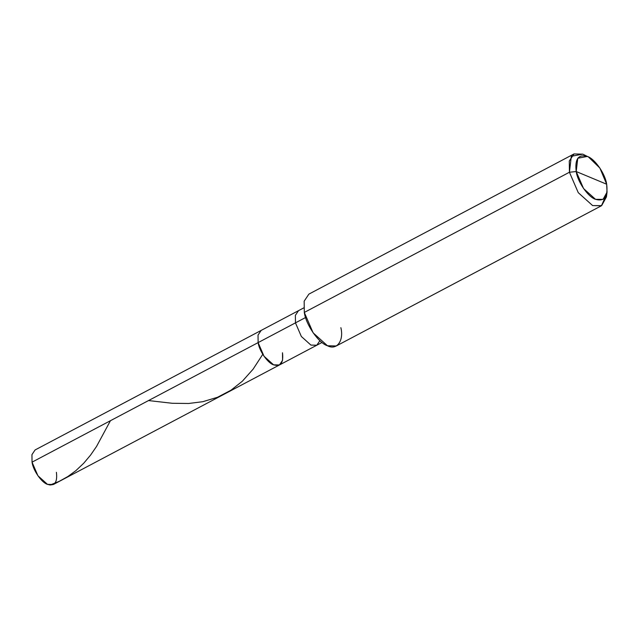 <?xml version="1.0" encoding="UTF-8"?>
<svg xmlns="http://www.w3.org/2000/svg" width="639" height="639" viewBox="0 0 639 639"><rect width="100%" height="100%" fill="white"/><g stroke="black" fill="none" stroke-linecap="round" stroke-linejoin="round"><path stroke-width="0.96" d="M282.486 352.768C283.684 362.792 280.713 366.81 273.58 364.837C267.693 363.088 259.202 350.867 258.124 342.608L295.466 322.863L258.124 342.608L258.028 335.108L261.167 330.411L258.028 335.108L258.124 342.608L264.003 356.227L273.58 364.837L279.443 364.973L282.59 360.276L282.486 352.768C283.684 362.792 280.713 366.81 273.58 364.837C267.693 363.088 259.202 350.867 258.124 342.608L32.046 462.157L258.124 342.608L264.003 356.227L273.58 364.837L279.443 364.973L53.364 484.514L47.502 484.378L37.933 475.767L32.046 462.157C33.124 470.408 41.623 482.637 47.502 484.378C54.642 486.351 57.606 482.333 56.408 472.317M32.046 462.157L31.95 454.649L35.089 449.952L298.509 310.666L295.37 315.362L295.466 322.863L301.344 336.481L310.921 345.092L316.784 345.228L319.891 340.683M601.411 205.782L336.29 345.971L327.488 345.771L313.134 332.847L304.308 312.431L569.429 172.242L576.21 171.532C574.717 159.015 578.423 153.983 587.345 156.451C594.701 158.64 605.325 173.912 606.667 184.232L576.21 171.532L583.559 188.553L595.524 199.32L603.056 199.376L607.05 192.107L606.667 184.232C608.16 196.756 604.446 201.78 595.524 199.32C588.176 197.131 577.552 181.851 576.21 171.532L606.667 184.232L599.885 168.057L588.471 156.97L587.345 156.451L577.776 158.24L576.21 171.532L569.429 172.242L578.255 192.658L592.609 205.574L601.411 205.782L606.619 194.28M279.443 364.973L316.784 345.228L310.921 345.092L301.344 336.481L295.466 322.863L305.594 317.511L295.466 322.863L295.37 315.362L298.509 310.666L303.725 307.902M607.05 192.107L606.435 196.924L601.65 205.654L592.609 205.574L578.255 192.658L569.429 172.242L304.308 312.431C305.921 324.812 318.669 343.143 327.488 345.771C336.745 350.691 344.101 340.731 340.859 327.671M304.308 312.431L304.164 301.169L308.877 294.124L573.998 153.935L569.285 160.98L569.429 172.242L571.314 156.283L582.8 154.143L588.471 156.97M586.434 156.108L582.8 154.143L573.998 153.935M49.97 485.065L59.179 481.367L67.846 476.542L75.849 470.671L83.701 463.259L90.594 455.072L96.545 446.437L110.443 420.702M148.528 400.565L172.179 403.273L188.641 403.481L202.827 401.691L217.492 397.282L231.054 390.165L242.357 381.211L253.068 369.214L262.773 354.325M316.784 345.228L322 342.472"/></g></svg>
